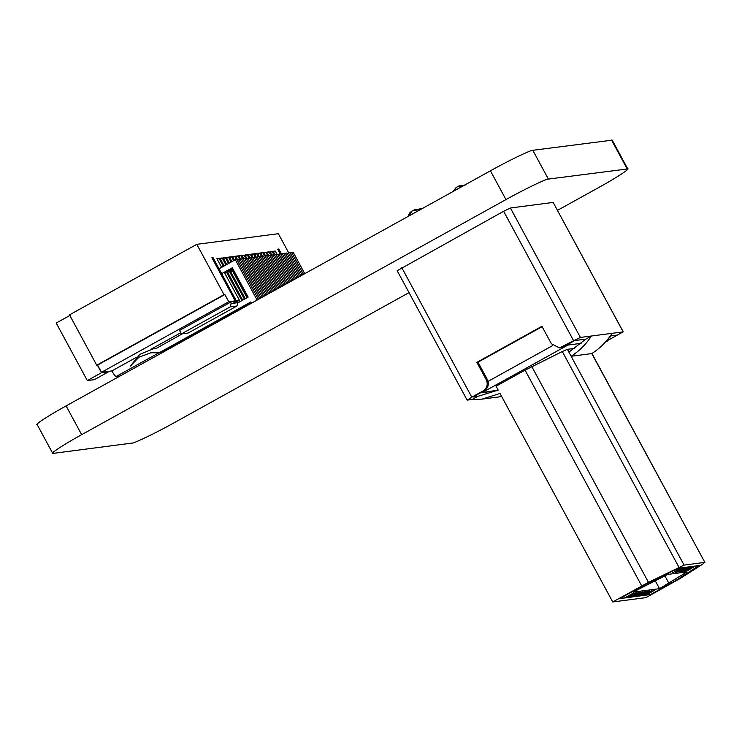 <?xml version="1.0" encoding="UTF-8"?>
<svg xmlns="http://www.w3.org/2000/svg" width="742" height="742" viewBox="0 0 742 742"><rect width="100%" height="100%" fill="white"/><g stroke="black" fill="none" stroke-linecap="round" stroke-linejoin="round"><path stroke-width="1.11" d="M87.324 380.572L94.355 379.654L108.499 371.816L101.469 372.734L87.324 380.572L56.216 323.03L70.351 315.192M97.35 365.12L101.469 372.734M239.907 301.706L239.165 300.389L237.255 301.456M180.77 332.741L151.479 348.972M136.38 357.338L111.866 370.926C113.814 374.385 115.223 376.25 116.104 376.528L120.046 376.018M245.695 305.704L244.712 305.834M271.962 255.313L270.023 251.723L272.156 251.445L270.403 252.419M272.156 251.445L273.919 254.701M259.468 256.945L257.53 253.347L259.663 253.068L257.901 254.052M259.663 253.068L261.425 256.324M246.965 258.568L245.027 254.979L247.16 254.701L245.407 255.675M247.16 254.701L248.922 257.956M234.472 260.201L232.534 256.611L234.667 256.333L232.905 257.307M234.667 256.333L236.429 259.579M224.186 265.914L220.031 258.235L222.173 257.956L220.411 258.93M242.699 300.148L227.377 271.813M222.173 257.956L225.948 264.94M229.408 271.349L244.452 299.174M231.894 261.62L229.408 257.01L231.541 256.732L229.779 257.715M231.541 256.732L233.656 260.646M243.849 258.977L241.901 255.387L244.044 255.109L242.282 256.083M244.044 255.109L245.797 258.364M256.342 257.353L254.404 253.755L256.537 253.476L254.775 254.46M256.537 253.476L258.299 256.732M268.836 255.721L266.897 252.132L269.04 251.853L267.278 252.827M269.04 251.853L270.793 255.109M275.087 254.905L273.149 251.315L275.282 251.037L273.52 252.011M275.282 251.037L277.044 254.293M262.594 256.537L260.646 252.948L262.789 252.67L261.026 253.643M262.789 252.67L264.542 255.916M250.091 258.16L248.153 254.571L250.286 254.293L248.533 255.267M250.286 254.293L252.048 257.548M237.598 259.793L235.65 256.203L237.792 255.925L236.03 256.899M237.792 255.925L239.555 259.171M226.755 264.486L223.156 257.826L225.29 257.548L223.537 258.522M245.268 298.72L230.493 271.405M225.29 257.548L228.517 263.503M232.534 270.941L247.021 297.737M229.324 263.048L226.282 257.418L228.415 257.14L226.653 258.114M247.837 297.282L233.619 270.997M228.415 257.14L231.087 262.074M240.723 259.385L238.776 255.795L240.918 255.517L239.156 256.491M240.918 255.517L242.671 258.772M253.217 257.752L251.278 254.163L253.412 253.885L251.649 254.858M253.412 253.885L255.174 257.14M265.719 256.129L263.772 252.54L265.914 252.261L264.152 253.235M265.914 252.261L267.667 255.517M221.617 267.352L216.905 258.643L219.048 258.364L217.285 259.338M219.048 258.364L223.379 266.369M226.282 271.757L241.883 300.603M240.13 301.586L224.251 272.221M111.866 370.926L101.469 372.28L97.573 365.083L96.729 365.194L69.507 314.849L196.806 244.322L278.352 233.702L288.666 252.781M236.948 305.992L237.904 302.662L231.152 303.543L230.196 306.873L236.948 305.992L188.153 333.028L181.4 333.909L230.196 306.873M231.152 303.543L230.456 302.244L179.536 330.459L181.4 333.909M230.456 302.244L235.223 300.909L211.897 257.752L213.019 257.604L236.262 300.807M233.331 301.252L233.953 302.411L236.55 301.354L213.214 258.197L212.221 258.364M236.308 301.484L237.208 301.363L237.904 302.662M212.314 258.318L235.65 301.465L233.953 302.411M235.65 301.465L236.55 301.354M213.019 257.604L212.091 258.123M96.729 365.194L224.028 294.667L224.872 294.555L228.759 301.753L235.223 300.909M228.759 301.753L101.469 372.28M236.355 300.76L239.165 300.389M280.346 253.866L278.12 249.748L279.02 249.627L281.413 254.052M280.235 253.875L277.693 249.182L278.816 249.034L277.898 249.553M278.816 249.034L281.506 254.005M224.028 294.667L196.806 244.322M224.872 294.555L97.573 365.083M607.244 339.947L611.241 335.829M498.16 390.116L480.334 392.889M483.079 392.082L567.945 345.067L569.411 343.537M397.146 270.663L467.145 400.123L472.033 399.521L477.69 396.386L498.197 390.107L496.073 386.192L525.048 370.147L562.297 351.522L567.407 349.334L574.596 348.397M397.258 270.682L503.623 211.275L573.622 340.726L559.477 347.924L563.438 346.848L574.744 340.578L585.772 339.15L568.901 352.135L571.136 356.271L591.828 353.572C600.009 348.286 606.78 341.533 612.122 333.316L623.252 331.897L553.152 202.427L623.15 331.878L606.038 341.357M503.623 211.275L510.403 207.992L553.152 202.427M612.122 333.316L580.402 337.443L510.403 207.992M605.611 341.83L607.299 341.135M573.622 340.726L580.402 337.443M585.772 339.15L591.43 336.015C586.078 344.223 579.317 350.985 571.136 356.271L684.068 565.089L648.462 582.349L612.734 601.957L645.92 597.635L680.748 578.148L702.637 564.198L704.714 562.399L684.068 565.089M477.69 396.386L472.914 397.007L484.229 390.737C488.245 387.918 489.303 384.208 487.411 379.626L486.288 379.774C488.18 384.356 487.123 388.057 483.107 390.876L471.782 397.155L401.793 267.695M486.288 379.774L476.865 362.346L541.929 326.295L551.352 343.722L559.477 347.924M467.256 400.142L471.782 397.155M505.97 199.579C523.156 189.924 546.464 178.646 548.366 179.072L627.769 168.926L612.215 140.155L532.812 150.301C530.91 149.875 507.602 161.153 490.416 170.808L505.97 199.579L81.657 434.673L66.103 405.902L490.416 170.808M81.657 434.673C63.849 444.412 48.267 454.679 53.322 453.353L52.654 453.241L37.1 424.47M53.322 453.353L132.057 443.095C133.959 443.521 157.267 432.243 174.453 422.588L409.018 292.626M557.53 210.338L598.766 187.494C616.574 177.755 632.156 167.488 627.101 168.814L611.547 140.043M66.103 405.902C48.295 415.641 32.713 425.908 37.768 424.582M240.297 259.617L241.567 258.912L262.278 297.208M229.686 271.85L233.415 269.791M263.577 296.494L243.144 258.708L241.567 258.912M230.771 271.915L233.693 270.301M273.872 290.79L255.647 257.075L254.07 257.288L272.574 291.504M252.79 257.993L254.07 257.288M284.167 285.086L268.14 255.452L266.563 255.656L282.869 285.8M265.293 256.361L266.563 255.656M294.463 279.382L280.643 253.82L279.066 254.033L293.164 280.105M277.786 254.738L279.066 254.033M304.749 273.677L293.136 252.197L291.56 252.401L303.459 274.401M290.289 253.105L291.56 252.401M297.032 277.953L283.759 253.421L282.192 253.625L295.733 278.677M280.912 254.33L282.192 253.625M286.737 283.657L271.266 255.044L269.689 255.248L285.438 284.381M268.418 255.953L269.689 255.248M276.441 289.361L258.772 256.676L257.196 256.88L275.143 290.085M255.916 257.585L257.196 256.88M232.812 271.442L233.962 270.811M266.146 295.066L246.27 258.299L244.693 258.504L264.857 295.789M243.422 259.208L244.693 258.504M261.008 297.922L240.018 259.116L238.451 259.32L259.709 298.636M227.646 272.323L233.136 269.281M162.6 352.441L251.371 303.005M237.171 260.025L238.451 259.32M226.56 272.258L232.858 268.771M271.294 292.218L252.521 257.483L250.944 257.687L270.005 292.932M249.664 258.401L250.944 257.687M281.589 286.514L265.015 255.86L263.438 256.064L280.291 287.228M262.167 256.769L263.438 256.064M291.884 280.81L277.517 254.228L275.941 254.432L290.586 281.524M274.661 255.146L275.941 254.432M302.18 275.106L290.011 252.605L288.434 252.809L300.881 275.82M287.163 253.514L288.434 252.809M299.61 276.534L286.885 253.013L285.318 253.217L298.312 277.248M284.038 253.922L285.318 253.217M289.315 282.238L274.392 254.636L272.815 254.84L288.017 282.952M271.535 255.554L272.815 254.84M279.02 287.933L261.889 256.268L260.321 256.472L277.721 288.657M259.041 257.177L260.321 256.472M268.725 293.637L249.395 257.891L247.819 258.095L267.426 294.361M246.548 258.81L247.819 258.095M258.429 299.341L236.893 259.524L235.325 259.728L257.131 300.065M224.529 272.731L232.589 268.261M182.458 333.77L156.395 348.323L154.021 348.536L139.886 354.277L130.36 366.112L138.902 357.227L150.765 352.793L160.458 352.719L251.093 302.495M221.682 273.64L232.311 267.751L248.171 297.097L237.969 302.792M158.881 352.923L250.815 301.985L251.473 303.2M219.057 268.78L235.325 259.728M420.055 208.864L420.519 208.762M421.799 208.827L420.111 208.799L422.189 208.613M420.111 208.799L418.664 209.198M419.091 209.244L419.907 209.402M415.835 209.411L416.299 209.318M419.573 210.06L415.9 209.355L420.473 209.559M415.9 209.355L414.027 209.94M413.934 210.116L417.616 211.145M409.222 215.801L411.893 211.108L416.902 209.392M411.485 211.368L407.85 216.553M460.439 185.621L460.903 185.519M463.249 185.862L460.504 185.556L463.926 185.491M460.504 185.556L458.63 186.149M458.537 186.316L461.505 185.602M453.928 191.028L456.497 187.318L458.454 186.233L461.543 186.808M456.089 187.568L452.75 191.677M464.807 184.999L463.268 185.398M476.865 362.346L477.987 362.198L487.411 379.626M542.124 326.666L477.987 362.198M610.332 335.95L617.492 335.013L606.177 341.283M472.033 399.521L481.948 399.131L500.015 393.473L612.734 601.957M685.58 567.287L676.138 572.24L684.458 567.435M692.323 566.415L682.89 571.359L691.201 566.554M694.011 566.192L685.478 571.025L692.889 566.341M684.569 571.127L685.033 570.839M687.268 567.073L677.826 572.017L686.137 567.222M677.817 572.008L678.281 571.72M683.892 567.509L675.35 572.342L682.77 567.658M690.644 566.628L681.202 571.581L689.513 566.777M695.699 565.97L687.166 570.802L694.577 566.118M688.956 566.851L680.414 571.683L687.825 566.999M679.505 571.785L679.969 571.498M682.204 567.732L672.762 572.676L681.082 567.88M681.137 567.992L676.083 569.253L642.887 585.753L619.858 598.506L624.588 597.894L633.186 593.173L625.506 597.384M625.71 597.746L636.339 592.765L627.955 597.458L629.086 597.31L638.584 592.468L630.208 597.162L639.938 592.292L632.462 596.865L643.082 591.884L634.707 596.577L644.436 591.708L636.961 596.28L638.083 596.132L647.581 591.3L639.205 595.993L640.327 595.845L649.834 591.003L641.459 595.696L652.079 590.715L643.704 595.399L644.826 595.26L654.333 590.419L645.957 595.112L650.678 594.49L676.055 580.365L697.944 566.406L698.769 565.692L695.764 566.081M689.578 566.888L689.012 566.962M682.826 567.769L682.269 567.843M687.89 567.111L687.324 567.185M694.633 566.229L694.076 566.304M692.954 566.452L692.388 566.526M691.266 566.665L690.7 566.74M686.202 567.333L685.636 567.398M684.514 567.547L683.948 567.621M638.584 592.468L638.009 592.552M647.581 591.3L647.005 591.374M654.333 590.419L653.758 590.493M645.336 591.597L644.761 591.671M636.339 592.765L635.764 592.839M640.838 592.181L640.263 592.255M649.834 591.003L649.259 591.086M652.079 590.715L651.504 590.79M643.082 591.884L642.507 591.958M634.085 593.062L633.51 593.136M667.763 574.41L687.073 571.887L659.517 588.666L633.084 592.107L667.763 574.41M655.167 580.634L659.517 588.666M664.869 575.838L668.969 583.425M650.391 594.528L619.524 598.673L645.726 584.232L678.411 568.224L699.131 565.552M699.057 565.534L676.277 580.253L650.456 594.648M591.931 353.507L704.9 562.427L591.801 353.582M116.104 376.528L158.751 352.904M552.697 345.559L488.106 381.351M567.945 345.067L581.107 343.351M563.438 346.848L562.306 346.996M483.107 390.876L484.229 390.737M548.366 179.072L532.812 150.301M567.407 349.334L568.928 352.135M525.048 370.147L641.709 585.902M531.801 366.594L648.462 582.349M562.297 351.522L678.958 567.278M480.408 392.88L496.305 390.811M418.052 209.485L421.122 208.845M420.89 208.752L420.352 208.836M407.896 216.534L409.769 212.843L411.597 211.285M416.67 209.3L416.132 209.383M452.815 191.649L456.2 187.494M461.274 185.509L460.736 185.593M465.614 184.897L464.715 185.008M501.685 396.562L481.948 399.131"/></g></svg>
